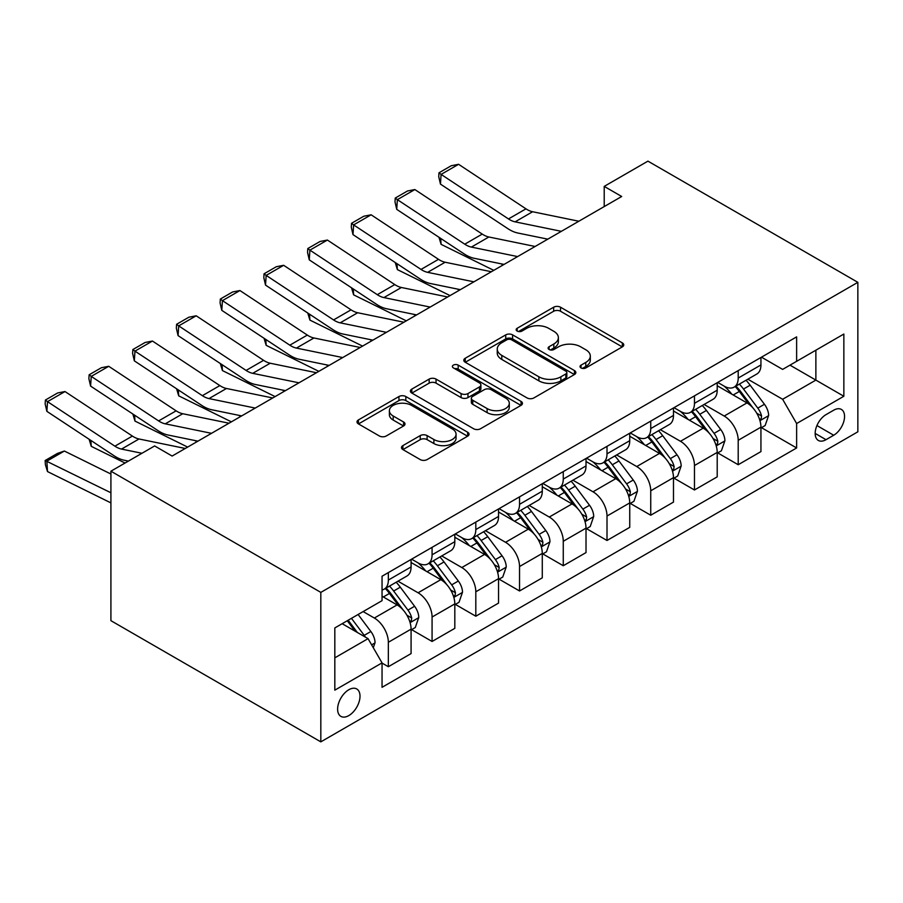 <?xml version="1.0" encoding="UTF-8"?>
<svg xmlns="http://www.w3.org/2000/svg" width="903" height="903" viewBox="0 0 903 903"><rect width="100%" height="100%" fill="white"/><g stroke="black" fill="none" stroke-linecap="round" stroke-linejoin="round"><path stroke-width="1.35" d="M581.035 367.939A3.398 1.964 0 0 0 585.844 367.939L622.336 346.865A4.854 2.799 0 0 0 623.759 344.89A4.854 2.799 0 0 0 622.336 342.903L560.515 307.212A4.854 2.799 0 0 0 553.652 307.212L517.159 328.286A3.398 1.964 0 0 0 516.166 329.674A3.398 1.964 0 0 0 517.159 331.062A3.398 1.964 0 0 0 521.968 331.062L526.697 328.331A15.543 8.974 0 0 1 548.674 328.331L553.821 331.311A15.543 8.974 0 0 1 558.37 337.654A15.543 8.974 0 0 1 553.821 343.998L549.103 346.718A3.398 1.964 0 0 0 548.11 348.106A3.398 1.964 0 0 0 549.103 349.495A3.398 1.964 0 0 0 553.911 349.495L558.63 346.775A15.543 8.974 0 0 1 580.606 346.775L585.765 349.743A15.543 8.974 0 0 1 590.314 356.087A15.543 8.974 0 0 1 585.765 362.43L581.035 365.162A3.398 1.964 0 0 0 580.042 366.55A3.398 1.964 0 0 0 581.035 367.939L581.035 365.162M348.806 715.594A15.836 9.143 120 0 0 359.157 701.642A15.836 9.143 120 0 0 356.73 688.955A15.836 9.143 120 0 0 348.806 689.745A15.836 9.143 120 0 0 338.467 703.697A15.836 9.143 120 0 0 340.894 716.384A15.836 9.143 120 0 0 348.806 715.594M402.896 445.608A4.854 2.799 0 0 0 401.474 447.583A4.854 2.799 0 0 0 402.896 449.57L420.234 459.582A4.854 2.799 0 0 0 427.108 459.582L467.63 436.183A4.854 2.799 0 0 0 469.052 434.208A4.854 2.799 0 0 0 467.63 432.221L405.819 396.53A4.854 2.799 0 0 0 398.945 396.53L358.423 419.929A4.854 2.799 0 0 0 357.001 421.915A4.854 2.799 0 0 0 358.423 423.891L379.373 435.991A4.854 2.799 0 0 0 386.236 435.991L403.585 425.979A4.854 2.799 0 0 0 405.007 423.992A4.854 2.799 0 0 0 403.585 422.006L393.189 416.012A12.992 7.495 0 0 1 389.385 410.707A12.992 7.495 0 0 1 397.41 403.776A12.992 7.495 0 0 1 411.565 405.402L452.256 428.902A12.992 7.495 0 0 1 456.06 434.208A12.992 7.495 0 0 1 448.046 441.138A12.992 7.495 0 0 1 433.891 439.513L427.108 435.596A4.854 2.799 0 0 0 420.234 435.596L402.896 445.608L402.896 449.57M857.85 282.334L647.936 161.14L604.209 186.39L621.693 196.493L172.134 456.049L154.639 445.947L110.911 471.197L320.825 592.391L857.85 282.334L857.85 431.803L320.825 741.86L320.825 592.391M527.036 397.918A4.854 2.799 0 0 0 533.91 397.918L574.432 374.531A4.854 2.799 0 0 0 575.854 372.544A4.854 2.799 0 0 0 574.432 370.557L512.611 334.878A4.854 2.799 0 0 0 505.748 334.878L465.226 358.265A4.854 2.799 0 0 0 463.803 360.252A4.854 2.799 0 0 0 465.226 362.238L527.036 397.918M454.74 368.672A3.398 1.964 0 0 1 458.182 369.146L458.182 365.105L521.031 401.395A4.854 2.799 0 0 1 522.453 403.37A4.854 2.799 0 0 1 521.031 405.357L480.509 428.756A4.854 2.799 0 0 1 473.635 428.756L411.824 393.065L411.824 389.103A4.854 2.799 0 0 0 410.402 391.078A4.854 2.799 0 0 0 411.824 393.065M411.824 389.103L429.162 379.091A4.854 2.799 0 0 1 436.036 379.091L461.106 393.561A4.854 2.799 0 0 0 467.968 393.561L479.47 386.924A4.854 2.799 0 0 0 480.893 384.938A4.854 2.799 0 0 0 479.47 382.951L453.374 367.882A3.398 1.964 0 0 1 452.38 366.494A3.398 1.964 0 0 1 454.48 364.688A3.398 1.964 0 0 1 458.182 365.105M833.706 410.199L826.008 414.635A15.34 8.861 120 0 0 815.996 428.157A15.34 8.861 120 0 0 818.344 440.45A15.34 8.861 120 0 0 826.008 439.682L833.706 435.246A15.34 8.861 120 0 0 843.729 421.724A15.34 8.861 120 0 0 841.382 409.431A15.34 8.861 120 0 0 833.706 410.199M761.466 357.17L782.63 369.395L796.627 361.313L796.627 336.875L382.048 576.227L382.048 600.664L334.821 627.935L334.821 690.152L382.048 662.881L382.048 687.318L796.627 447.967L796.627 423.53L782.63 399.284L747.842 379.204M796.627 361.313L843.853 334.042L843.853 396.259L796.627 423.53M110.911 471.197L110.911 620.666L320.825 741.86M604.209 186.39L604.209 206.584M789.978 365.151L815.872 380.095L815.872 350.206L843.853 334.042M782.63 399.284L815.872 380.095L843.853 396.259M334.821 657.835L368.052 638.647L342.158 623.691M382.048 663.084L388.346 666.719L388.346 642.281A19.787 11.423 -120 0 0 374.35 618.036L363.153 611.579M388.346 666.719L411.079 653.591L411.079 629.143A19.787 11.423 -120 0 0 397.094 604.908L382.048 596.228M411.61 629.651L432.074 641.469L432.074 617.031A19.787 11.423 -120 0 0 418.078 592.786L397.986 581.193M432.074 641.469L454.819 628.341L454.819 603.904A19.787 11.423 -120 0 0 440.822 579.658L411.079 562.49M455.338 604.4L475.813 616.218L475.813 591.781A19.787 11.423 -120 0 0 461.817 567.547L441.725 555.943M475.813 616.218L498.546 603.091L498.546 578.654A19.787 11.423 -120 0 0 484.55 554.408L454.819 537.24M499.077 579.162L519.541 590.968L519.541 566.531A19.787 11.423 -120 0 0 505.545 542.297L485.453 530.693M519.541 590.968L542.285 577.841L542.285 553.404A19.787 11.423 -120 0 0 528.289 529.169L498.546 512.001M542.805 553.911L563.269 565.729L563.269 541.281A19.787 11.423 -120 0 0 549.272 517.047L529.181 505.443M563.269 565.729L586.013 552.591L586.013 528.153A19.787 11.423 -120 0 0 572.017 503.919L542.285 486.751M586.532 528.661L607.008 540.479L607.008 516.031A19.787 11.423 -120 0 0 593.011 491.796L572.92 480.193M607.008 540.479L629.741 527.352L629.741 502.903A19.787 11.423 -120 0 0 615.744 478.669L586.013 461.501M630.271 503.411L650.736 515.229L650.736 490.792A19.787 11.423 -120 0 0 636.739 466.546L616.647 454.943M650.736 515.229L673.48 502.102L673.48 477.653A19.787 11.423 -120 0 0 659.483 453.419L629.741 436.251M673.999 478.161L694.463 489.979L694.463 465.542A19.787 11.423 -120 0 0 680.478 441.296L660.375 429.704M694.463 489.979L717.208 476.852L717.208 452.414A19.787 11.423 -120 0 0 703.211 428.169L673.48 411M717.738 452.911L738.202 464.729L738.202 440.292A19.787 11.423 -120 0 0 724.206 416.046L704.114 404.454M738.202 464.729L760.936 451.602L760.936 427.164A19.787 11.423 -120 0 0 746.95 402.919L717.208 385.75M717.727 382.421L724.206 386.157A19.787 11.423 -120 0 0 734.105 387.139A19.787 11.423 -120 0 0 738.202 378.075L738.202 370.602M673.999 407.671L680.478 411.407A19.787 11.423 -120 0 0 690.366 412.389A19.787 11.423 -120 0 0 694.463 403.325L694.463 395.853M630.271 432.921L636.739 436.657A19.787 11.423 -120 0 0 646.638 437.639A19.787 11.423 -120 0 0 650.736 428.575L650.736 421.103M586.532 458.16L593.011 461.907A19.787 11.423 -120 0 0 602.899 462.878A19.787 11.423 -120 0 0 607.008 453.825L607.008 446.353M542.805 483.41L549.272 487.146A19.787 11.423 -120 0 0 559.171 488.128A19.787 11.423 -120 0 0 563.269 479.075L563.269 471.592M499.077 508.66L505.545 512.396A19.787 11.423 -120 0 0 515.444 513.378A19.787 11.423 -120 0 0 519.541 504.314L519.541 496.842M455.338 533.91L461.817 537.646A19.787 11.423 -120 0 0 471.705 538.628A19.787 11.423 -120 0 0 475.813 529.564L475.813 522.092M411.61 559.16L418.078 562.896A19.787 11.423 -120 0 0 427.977 563.878A19.787 11.423 -120 0 0 432.074 554.814L432.074 547.342M761.466 427.661L796.627 447.967M734.105 387.139L756.838 374.011A19.787 11.423 -120 0 0 760.936 364.947L760.936 357.475M690.366 412.389L713.11 399.261A19.787 11.423 -120 0 0 717.208 390.198L717.208 382.725M646.638 437.639L669.383 424.5A19.787 11.423 -120 0 0 673.48 415.448L673.48 407.975M602.899 462.878L625.644 449.75A19.787 11.423 -120 0 0 629.741 440.698L629.741 433.214M559.171 488.128L581.916 475.001A19.787 11.423 -120 0 0 586.013 465.937L586.013 458.464M515.444 513.378L538.177 500.251A19.787 11.423 -120 0 0 542.285 491.187L542.285 483.715M471.705 538.628L494.449 525.501A19.787 11.423 -120 0 0 498.546 516.437L498.546 508.965M427.977 563.878L450.721 550.751A19.787 11.423 -120 0 0 454.819 541.687L454.819 534.215M382.048 589.93A19.787 11.423 -120 0 0 384.249 589.128L406.982 575.99A19.787 11.423 -120 0 0 411.079 566.937L411.079 559.465M384.249 589.128A19.787 11.423 -120 0 0 388.346 580.065L388.346 572.592M368.052 638.647L382.048 662.881M582.401 368.413L585.765 366.471A15.543 8.974 0 0 0 590.314 360.128L590.314 356.087M558.37 337.654L558.37 341.695A15.543 8.974 0 0 1 553.821 348.039L550.458 349.98M622.269 346.91L560.515 311.253A4.854 2.799 0 0 0 553.652 311.253L518.525 331.536M574.364 374.564L512.611 338.918A4.854 2.799 0 0 0 505.748 338.918L465.293 362.272M565.842 373.932A3.398 1.964 0 0 0 566.836 372.544A3.398 1.964 0 0 0 565.842 371.156L511.583 339.833A3.398 1.964 0 0 0 506.775 339.833L501.797 342.711A15.543 8.974 0 0 0 497.248 349.055A15.543 8.974 0 0 0 501.797 355.398L538.888 376.811A15.543 8.974 0 0 0 560.865 376.811L565.842 373.932L565.842 377.973A3.398 1.964 0 0 0 566.836 376.585L566.836 372.544M497.248 349.055L497.248 353.096A15.543 8.974 0 0 0 501.797 359.439L501.797 355.398M565.842 377.973L560.865 380.852A15.543 8.974 0 0 1 538.888 380.852L501.797 359.439M411.892 393.098L429.162 383.132L429.162 379.091M480.893 384.938L480.893 388.979A4.854 2.799 0 0 1 479.47 390.954L467.968 397.602A4.854 2.799 0 0 1 461.106 397.602L436.036 383.132A4.854 2.799 0 0 0 429.162 383.132M458.182 369.146L520.963 405.391M487.112 408.574A12.992 7.495 0 0 0 501.278 410.21A12.992 7.495 0 0 0 509.292 403.28A12.992 7.495 0 0 0 505.488 397.975L491.153 389.69A4.854 2.799 0 0 0 484.279 389.69L472.777 396.338A4.854 2.799 0 0 0 471.355 398.313A4.854 2.799 0 0 0 472.777 400.3L487.112 408.574L487.112 412.615A12.992 7.495 0 0 0 501.278 414.24A12.992 7.495 0 0 0 509.292 407.321L509.292 403.28M471.355 398.313L471.355 402.354A4.854 2.799 0 0 0 472.777 404.341L472.777 400.3M487.112 412.615L472.777 404.341M456.06 434.208L456.06 438.248A12.992 7.495 0 0 1 448.046 445.179A12.992 7.495 0 0 1 433.891 443.542L427.108 439.637A4.854 2.799 0 0 0 420.234 439.637L402.964 449.604M389.385 410.707L389.385 414.748A12.992 7.495 0 0 0 393.189 420.053L393.189 416.012M403.517 426.013L393.189 420.053M467.562 436.228L405.819 400.571A4.854 2.799 0 0 0 398.945 400.571L358.491 423.936M760.936 427.966L765.134 425.55L768.634 415.448A13.116 7.574 -120 0 0 764.446 404.284L750.156 385.197A37.847 21.853 -120 0 0 746.025 380.253M731.814 394.182A37.847 21.853 -120 0 0 724.059 386.078M500.928 263.766L503.219 264.895M440.732 238.437L441.093 244.341L438.982 237.286M493.76 270.347L441.093 244.341M759.75 419.94L761.274 418.292L761.556 416.001A13.116 7.574 -120 0 0 757.809 408.122L743.508 389.035A37.847 21.853 -120 0 0 739.376 384.091M735.855 386.123A31.413 18.139 60 0 1 741.013 391.981L753.113 408.133M735.177 386.518A37.847 21.853 60 0 1 739.309 391.462L748.813 404.149M561.35 231.326L515.116 221.845A24.742 14.279 60 0 1 508.479 218.944L441.093 174.403L440.461 184.11L507.847 228.651A37.113 21.424 -120 0 0 517.791 233.008L547.794 239.16M578.846 221.235L532.601 211.742A24.742 14.279 60 0 1 525.975 208.841L458.589 164.301L441.093 174.403L438.993 172.8L451.24 165.734L458.589 164.301M440.461 184.11L438.734 176.683L438.993 172.8M717.208 453.216L721.407 450.789L724.906 440.698A13.116 7.574 -120 0 0 720.718 429.523L706.428 410.447A37.847 21.853 -120 0 0 702.297 405.503M688.075 419.432A37.847 21.853 -120 0 0 680.331 411.316M457.2 289.016L459.48 290.145M397.004 263.687L397.365 269.591L395.243 262.525M450.033 295.597L397.365 269.591M716.011 445.19L717.535 443.542L717.829 441.251A13.116 7.574 -120 0 0 714.07 433.361L699.78 414.285A37.847 21.853 -120 0 0 695.649 409.341M692.127 411.373A31.413 18.139 60 0 1 697.285 417.231L709.374 433.384M691.45 411.757A37.847 21.853 60 0 1 695.581 416.712L705.085 429.399M673.48 478.466L677.679 476.039L681.167 465.937A13.116 7.574 -120 0 0 676.99 454.773L662.689 435.697A37.847 21.853 -120 0 0 658.558 430.754M644.347 444.682A37.847 21.853 -120 0 0 636.592 436.567M413.461 314.267L415.752 315.395M353.276 288.937L353.626 294.841L351.515 287.775M406.305 320.847L353.626 294.841M672.284 470.44L673.807 468.792L674.09 466.501A13.116 7.574 -120 0 0 670.342 458.611L656.041 439.535A37.847 21.853 -120 0 0 651.91 434.591M648.388 436.623A31.413 18.139 60 0 1 653.546 442.481L665.646 458.634M647.722 437.007A37.847 21.853 60 0 1 651.842 441.951L661.346 454.638M629.741 503.716L633.94 501.289L637.439 491.187A13.116 7.574 -120 0 0 633.251 480.024L618.961 460.948A37.847 21.853 -120 0 0 614.83 455.992M600.619 469.932A37.847 21.853 -120 0 0 592.865 461.817M369.733 339.505L372.025 340.634M309.537 314.188L309.898 320.091L307.788 313.025M362.566 346.097L309.898 320.091M628.544 495.679L630.08 494.031L630.362 491.751A13.116 7.574 -120 0 0 626.603 483.861L612.313 464.785A37.847 21.853 -120 0 0 608.182 459.83M604.66 461.873A31.413 18.139 60 0 1 609.818 467.731L621.919 483.884M603.983 462.257A37.847 21.853 60 0 1 608.114 467.201L617.618 479.888M517.622 256.576L471.377 247.095A24.742 14.279 60 0 1 464.752 244.182L397.365 199.653L396.733 209.361L464.119 253.89A37.113 21.424 -120 0 0 474.064 258.258L504.066 264.41M535.118 246.474L488.873 236.992A24.742 14.279 60 0 1 482.247 234.091L414.849 189.551L397.365 199.653L395.254 198.05L407.501 190.984L414.849 189.551M396.733 209.361L395.006 201.933L395.254 198.05M473.894 281.826L427.65 272.345A24.742 14.279 60 0 1 421.012 269.433L353.626 224.903L352.994 234.611L420.392 279.14A37.113 21.424 -120 0 0 430.336 283.497L460.327 289.66M491.379 271.724L445.145 262.242A24.742 14.279 60 0 1 438.508 259.33L371.122 214.801L353.626 224.903L351.527 223.301L363.774 216.235L371.122 214.801M352.994 234.611L351.278 227.184L351.527 223.301M430.155 307.076L383.91 297.584A24.742 14.279 60 0 1 377.285 294.683L309.898 250.142L309.266 259.861L376.653 304.39A37.113 21.424 -120 0 0 386.597 308.747L416.599 314.899M447.651 296.974L401.406 287.493A24.742 14.279 60 0 1 394.78 284.58L327.394 240.051L309.898 250.142L307.799 248.551L320.034 241.473L327.394 240.051M309.266 259.861L307.539 252.434L307.799 248.551M586.013 528.966L590.212 526.539L593.711 516.437A13.116 7.574 -120 0 0 589.524 505.274L575.234 486.186A37.847 21.853 -120 0 0 571.102 481.243M556.88 495.171A37.847 21.853 -120 0 0 549.137 487.067M326.006 364.756L328.286 365.884M265.809 339.438L266.159 345.33L264.048 338.275M318.838 371.347L266.159 345.33M584.817 520.929L586.34 519.281L586.634 517.001A13.116 7.574 -120 0 0 582.875 509.111L568.585 490.024A37.847 21.853 -120 0 0 564.454 485.08M560.932 487.112A31.413 18.139 60 0 1 566.091 492.982L578.18 509.134M560.255 487.507A37.847 21.853 60 0 1 564.386 492.451L573.89 505.138M386.428 332.327L340.183 322.834A24.742 14.279 60 0 1 333.557 319.933L266.159 275.392L265.527 285.1L332.925 329.64A37.113 21.424 -120 0 0 342.869 333.997L372.86 340.149M403.923 322.224L357.678 312.743A24.742 14.279 60 0 1 351.041 309.831L283.655 265.301L266.159 275.392L264.06 273.801L276.307 266.724L283.655 265.301M265.527 285.1L263.811 277.684L264.06 273.801M542.285 554.216L546.473 551.789L549.972 541.687A13.116 7.574 -120 0 0 545.796 530.524L531.495 511.437A37.847 21.853 -120 0 0 527.363 506.493M513.152 520.421A37.847 21.853 -120 0 0 505.398 512.317M282.267 390.006L284.558 391.134M222.07 364.688L222.431 370.58L220.321 363.525M275.099 396.598L222.431 370.58M541.089 546.18L542.613 544.532L542.895 542.251A13.116 7.574 -120 0 0 539.147 534.362L524.846 515.274A37.847 21.853 -120 0 0 520.715 510.33M517.193 512.362A31.413 18.139 60 0 1 522.352 518.232L534.452 534.373M516.516 512.757A37.847 21.853 60 0 1 520.647 517.701L530.151 530.388M498.546 579.455L502.745 577.04L506.244 566.937A13.116 7.574 -120 0 0 502.057 555.774L487.767 536.687A37.847 21.853 -120 0 0 483.636 531.743M469.413 545.672A37.847 21.853 -120 0 0 461.67 537.567M238.539 415.256L240.83 416.385M178.343 389.927L178.704 395.83L176.593 388.775M231.371 421.848L178.704 395.83M497.35 571.43L498.874 569.782L499.167 567.49A13.116 7.574 -120 0 0 495.408 559.612L481.118 540.525A37.847 21.853 -120 0 0 476.987 535.581M473.465 537.612A31.413 18.139 60 0 1 478.624 543.482L490.724 559.623M472.788 538.007A37.847 21.853 60 0 1 476.919 542.951L486.424 555.638M454.819 604.705L459.017 602.29L462.517 592.187A13.116 7.574 -120 0 0 458.329 581.024L444.028 561.937A37.847 21.853 -120 0 0 439.908 556.993M425.685 570.922A37.847 21.853 -120 0 0 417.942 562.817M194.8 440.506L197.091 441.635M134.615 415.177L134.965 421.08L132.854 414.025M187.643 447.087L134.965 421.08M453.622 596.68L455.146 595.032L455.428 592.74A13.116 7.574 -120 0 0 451.681 584.862L437.391 565.775A37.847 21.853 -120 0 0 433.259 560.831M429.738 562.862A31.413 18.139 60 0 1 434.896 568.721L446.985 584.873M429.06 563.258A37.847 21.853 60 0 1 433.192 568.201L442.696 580.889M342.7 357.565L296.455 348.084A24.742 14.279 60 0 1 289.818 345.183L222.431 300.643L221.799 310.35L289.186 354.89A37.113 21.424 -120 0 0 299.13 359.247L329.132 365.399M360.184 347.474L313.939 337.982A24.742 14.279 60 0 1 307.313 335.081L239.927 290.54L222.431 300.643L220.332 299.04L232.579 291.974L239.927 290.54M221.799 310.35L220.072 302.923L220.332 299.04M298.961 382.816L252.716 373.334A24.742 14.279 60 0 1 246.09 370.433L178.704 325.893L178.072 335.6L245.458 380.14A37.113 21.424 -120 0 0 255.402 384.497L285.404 390.649M316.456 372.725L270.211 363.232A24.742 14.279 60 0 1 263.586 360.331L196.188 315.79L178.704 325.893L176.593 324.29L188.84 317.224L196.188 315.79M178.072 335.6L176.345 328.173L176.593 324.29M255.233 408.066L208.988 398.584A24.742 14.279 60 0 1 202.362 395.672L134.965 351.143L134.333 360.85L201.73 405.391A37.113 21.424 -120 0 0 211.674 409.748L241.665 415.899M272.729 397.963L226.484 388.482A24.742 14.279 60 0 1 219.847 385.581L152.46 341.041L134.965 351.143L132.865 349.54L145.112 342.474L152.46 341.041M134.333 360.85L132.617 353.423L132.865 349.54M411.079 629.955L415.278 627.529L418.778 617.438A13.116 7.574 -120 0 0 414.601 606.263L400.3 587.187A37.847 21.853 -120 0 0 396.169 582.243M90.876 440.427L91.237 446.33L89.126 439.264M125.054 463.025L91.237 446.33M409.894 621.93L411.418 620.282L411.7 617.991A13.116 7.574 -120 0 0 407.953 610.101L393.652 591.025A37.847 21.853 -120 0 0 389.52 586.081M385.999 588.113A31.413 18.139 60 0 1 391.157 593.971L403.257 610.123M385.321 588.496A37.847 21.853 60 0 1 389.453 593.452L398.957 606.127M211.494 433.316L165.26 423.834A24.742 14.279 60 0 1 158.623 420.922L91.237 376.393L90.605 386.1L157.991 430.629A37.113 21.424 -120 0 0 167.935 434.998L197.938 441.149M228.99 423.214L182.745 413.732A24.742 14.279 60 0 1 176.119 410.831L108.732 366.291L91.237 376.393L89.137 374.79L101.384 367.724L108.732 366.291M90.605 386.1L88.878 378.673L89.137 374.79M373.3 647.733L375.05 642.676A13.116 7.574 -120 0 0 370.862 631.513L358.107 614.491M64.361 451.037L46.877 461.14L47.509 471.58L45.398 464.695L45.15 460.519L57.397 453.441L64.361 451.037L110.911 474.019M45.15 460.519L110.911 492.767M110.911 502.892L47.509 471.58M365.41 637.112A13.116 7.574 -120 0 0 364.214 635.351L351.459 618.329M348.174 620.226L357.34 632.461M347.26 620.745L355.037 631.129M141.952 453.272L121.521 449.084A24.742 14.279 60 0 1 114.895 446.172L47.509 401.643L46.877 411.35L114.263 455.88A37.113 21.424 -120 0 0 124.208 460.237L128.395 461.094M185.262 448.464L139.017 438.982A24.742 14.279 60 0 1 132.391 436.07L64.993 391.541L47.509 401.643L45.398 400.04L57.645 392.963L64.993 391.541M46.877 411.35L45.15 403.923L45.398 400.04M374.35 618.036L397.094 604.908M418.078 592.786L440.822 579.658M461.817 567.547L484.55 554.408M505.545 542.297L528.289 529.169M549.272 517.047L572.017 503.919M593.011 491.796L615.744 478.669M636.739 466.546L659.483 453.419M680.478 441.296L703.211 428.169M724.206 416.046L746.95 402.919M738.202 378.075L760.936 364.947M738.202 440.292L760.936 427.164M694.463 465.542L717.208 452.414M694.463 403.325L717.208 390.198M650.736 490.792L673.48 477.653M650.736 428.575L673.48 415.448M607.008 516.031L629.741 502.903M607.008 453.825L629.741 440.698M563.269 541.281L586.013 528.153M563.269 479.075L586.013 465.937M519.541 566.531L542.285 553.404M519.541 504.314L542.285 491.187M475.813 591.781L498.546 578.654M475.813 529.564L498.546 516.437M432.074 617.031L454.819 603.904M432.074 554.814L454.819 541.687M388.346 642.281L411.079 629.143M388.346 580.065L411.079 566.937M816.933 425.55L833.706 435.246M815.172 433.429L826.008 439.682M585.765 366.471L585.765 362.43M549.103 349.495L549.103 346.718M553.821 348.039L553.821 343.998M517.159 331.062L517.159 328.286M553.652 311.253L553.652 307.212M560.515 311.253L560.515 307.212M622.336 346.865L622.336 342.903M465.226 362.238L465.226 358.265M505.748 338.918L505.748 334.878M512.611 338.918L512.611 334.878M574.432 374.531L574.432 370.557M538.888 380.852L538.888 376.811M560.865 380.852L560.865 376.811M436.036 383.132L436.036 379.091M461.106 397.602L461.106 393.561M467.968 397.602L467.968 393.561M479.47 390.954L479.47 386.924M521.031 405.357L521.031 401.395M420.234 439.637L420.234 435.596M427.108 439.637L427.108 435.596M433.891 443.542L433.891 439.513M403.585 425.979L403.585 422.006M358.423 423.891L358.423 419.929M398.945 400.571L398.945 396.53M405.819 400.571L405.819 396.53M467.63 436.183L467.63 432.221M759.965 420.663L768.555 415.696M743.508 389.035L750.156 385.197M733.202 394.983L739.309 391.462M757.809 408.122L764.446 404.284M756.77 413.235L761.556 416.001M515.116 221.845L532.601 211.742M508.479 218.944L525.975 208.841M716.226 445.901L724.816 440.946M699.78 414.285L706.428 410.447M689.474 420.234L695.581 416.712M714.07 433.361L720.718 429.523M713.031 438.486L717.829 441.251M672.498 471.152L681.088 466.196M656.041 439.535L662.689 435.697M645.735 445.484L651.842 441.951M670.342 458.611L676.99 454.773M669.304 463.736L674.09 466.501M628.77 496.402L637.349 491.446M612.313 464.785L618.961 460.948M602.008 470.734L608.114 467.201M626.603 483.861L633.251 480.024M625.565 488.986L630.362 491.751M471.377 247.095L488.873 236.992M464.752 244.182L482.247 234.091M427.65 272.345L445.145 262.242M421.012 269.433L438.508 259.33M383.91 297.584L401.406 287.493M377.285 294.683L394.78 284.58M585.031 521.652L593.621 516.697M568.585 490.024L575.234 486.186M558.268 495.984L564.386 492.451M582.875 509.111L589.524 505.274M581.837 514.236L586.634 517.001M340.183 322.834L357.678 312.743M333.557 319.933L351.041 309.831M541.303 546.902L549.893 541.935M524.846 515.274L531.495 511.437M514.541 521.234L520.647 517.701M539.147 534.362L545.796 530.524M538.109 539.475L542.895 542.251M497.564 572.152L506.154 567.186M481.118 540.525L487.767 536.687M470.813 546.473L476.919 542.951M495.408 559.612L502.057 555.774M494.37 564.725L499.167 567.49M453.837 597.391L462.426 592.436M437.391 565.775L444.028 561.937M427.074 571.723L433.192 568.201M451.681 584.862L458.329 581.024M450.642 589.975L455.428 592.74M296.455 348.084L313.939 337.982M289.818 345.183L307.313 335.081M252.716 373.334L270.211 363.232M246.09 370.433L263.586 360.331M208.988 398.584L226.484 388.482M202.362 395.672L219.847 385.581M410.109 622.641L418.699 617.686M393.652 591.025L400.3 587.187M383.346 596.973L389.453 593.452M407.953 610.101L414.601 606.263M406.914 615.225L411.7 617.991M165.26 423.834L182.745 413.732M158.623 420.922L176.119 410.831M371.641 644.855L374.959 642.936M364.214 635.351L370.862 631.513M121.521 449.084L139.017 438.982M114.895 446.172L132.391 436.07"/></g></svg>
